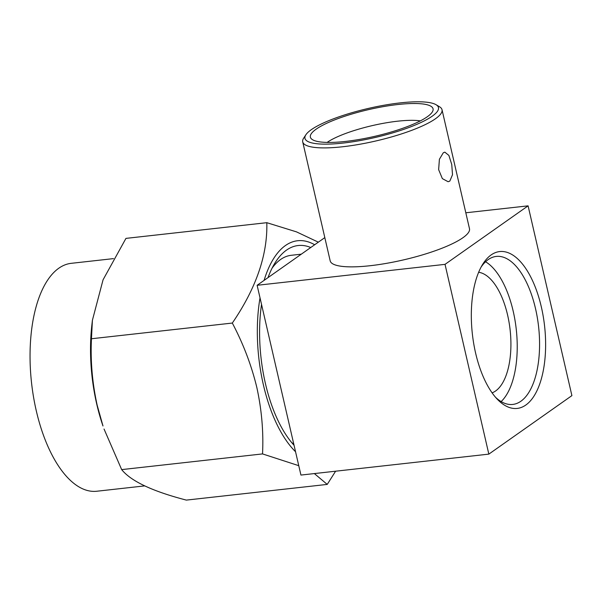 <?xml version="1.0" encoding="UTF-8"?>
<svg xmlns="http://www.w3.org/2000/svg" width="602" height="602" viewBox="0 0 602 602"><rect width="100%" height="100%" fill="white"/><g stroke="black" fill="none" stroke-linecap="round" stroke-linejoin="round"><path stroke-width="0.9" d="M301.301 254.172L291.278 255.293A98.292 45.233 83.6 0 0 280.585 259.507A98.292 45.233 83.6 0 0 272.044 268.221M492.082 392.85A61.058 28.098 83.6 0 0 495.589 390.984A61.058 28.098 83.6 0 0 509.593 325.765A61.058 28.098 83.6 0 0 478.65 272.277M495.559 397.312A74.46 34.269 83.6 0 0 512.769 404.431A74.46 34.269 83.6 0 0 520.873 401.241A74.46 34.269 83.6 0 0 537.3 317.517A74.46 34.269 83.6 0 0 496.274 256.422A74.46 34.269 83.6 0 0 488.177 259.612A74.46 34.269 83.6 0 0 481.058 267.153M525.794 405.048A78.93 36.323 -96.4 0 1 497.229 399.156A78.93 36.323 -96.4 0 1 482.277 264.993A78.93 36.323 -96.4 0 1 491.134 254.932A78.93 36.323 -96.4 0 1 541.318 306.847A78.93 36.323 -96.4 0 1 525.794 405.048M400.225 102.882A68.508 14.922 167 0 1 436.029 104.703A68.508 14.922 167 0 1 414.906 125.163A68.508 14.922 167 0 1 343.2 143.058A68.508 14.922 167 0 1 305.899 134.75A68.508 14.922 167 0 1 400.225 102.882M436.029 104.703L439.483 106.742A71.48 15.569 167 0 1 442.018 109.722A71.48 15.569 167 0 1 342.613 146.76A71.48 15.569 167 0 1 302.716 141.884A71.48 15.569 167 0 1 303.694 138.091L305.899 134.75M443.29 152.765L444.818 152.14L448.881 155.421L451.748 164.474L452.508 174.715L449.829 181.089L448.114 181.721L442.357 178.628L438.64 169.651L439.4 159.282L443.29 152.765M302.716 141.884L330.182 260.847A71.48 15.569 -13 0 0 370.079 265.723A71.48 15.569 -13 0 0 469.485 228.685L442.018 109.722M327.112 142.418A54.353 11.837 167 0 1 397.606 121.198A54.353 11.837 167 0 1 420.331 120.897M345.51 141.425A62.954 13.711 167 0 1 311.279 138.731A62.954 13.711 167 0 1 334.313 120.024A62.954 13.711 167 0 1 397.914 104.515A62.954 13.711 167 0 1 432.943 110.648A62.954 13.711 167 0 1 345.51 141.425M113.477 258.619L71.337 263.315A114.666 52.773 83.6 0 0 36.308 410.903A114.666 52.773 83.6 0 0 96.734 491.247L144.638 485.904M91.459 338.753L92.407 320.272L91.805 325.599A114.666 52.773 83.6 0 0 96.749 404.168A114.666 52.773 83.6 0 0 102.987 425.975L97.17 405.229C92.294 383.045 90.383 360.884 91.459 338.753L232.319 323.056C243.298 343.847 251.463 365.309 256.821 387.44C261.719 409.902 263.623 432.055 262.532 453.916L298.765 465.677M314.349 473.571L327.24 484.407L186.372 500.104C152.532 491.337 130.965 481.179 121.672 469.613L104.041 429.023M260.026 297.862A112.047 51.561 83.6 0 0 263.413 384.949A112.047 51.561 83.6 0 0 295.559 451.771M327.24 484.407L335.615 471.2M310.745 247.52A107.224 49.341 83.6 0 0 274.474 263.796A107.224 49.341 83.6 0 0 268.01 277.62M261.524 304.349A107.224 49.341 83.6 0 0 265.414 383.534A107.224 49.341 83.6 0 0 294.062 445.292M291.443 442.274A98.292 45.233 83.6 0 0 293.821 444.246M314.665 244.758A112.047 51.561 83.6 0 0 264.09 280.389M318.338 242.17L296.493 231.868L266.814 222.687C267.679 254.684 256.181 288.14 232.319 323.056M121.672 469.613L262.532 453.916M92.407 320.272L103.062 279.795L125.953 238.384L266.814 222.687M488.839 454.126L445.028 264.353L257.122 285.295L300.932 475.068L488.839 454.126L571.9 395.619L528.089 205.846L465.813 212.784M324.817 237.609L257.122 285.295M445.028 264.353L528.089 205.846M501.142 401.579A74.46 34.269 83.6 0 0 516.238 329.121A74.46 34.269 83.6 0 0 485.566 261.765"/></g></svg>
